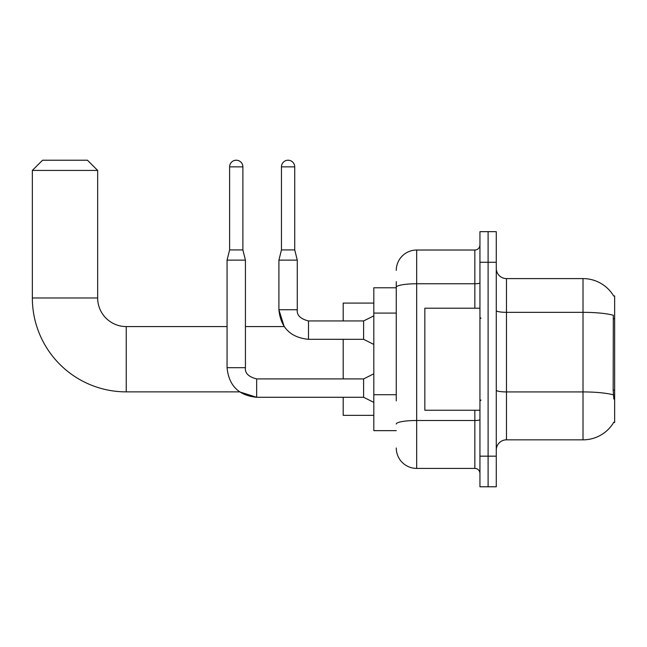 <?xml version="1.0" encoding="UTF-8"?>
<svg xmlns="http://www.w3.org/2000/svg" width="647" height="647" viewBox="0 0 647 647"><rect width="100%" height="100%" fill="white"/><g stroke="black" fill="none" stroke-linecap="round" stroke-linejoin="round"><path stroke-width="0.97" d="M613.647 422.491L613.825 422.184A35.714 35.714 0 0 1 583.012 439.839A35.714 35.714 0 0 0 613.647 422.491L614.65 422.491L614.65 295.946L613.647 295.946M396.263 306.961L396.263 281.655L396.263 287.786L373.812 287.786L373.812 430.651L396.263 430.651M496.273 450.045A10.206 10.206 0 0 1 506.48 439.839L583.012 439.839L583.012 278.598L506.48 278.598A10.206 10.206 0 0 1 496.273 268.392A10.206 10.206 0 0 0 506.48 278.598L506.48 439.839A10.206 10.206 0 0 0 496.273 450.045M488.105 456.167L488.105 486.779L496.273 486.779L496.273 456.167L488.105 456.167L488.105 486.779L479.945 486.779L479.945 456.167L488.105 456.167L488.105 262.27L488.105 456.167M479.945 456.167L479.945 231.658L488.105 231.658L488.105 262.27L488.105 231.658L496.273 231.658L496.273 456.167M613.72 296.075A35.714 35.714 0 0 0 583.012 278.598A35.714 35.714 0 0 1 613.72 296.075M613.825 399.021L613.17 390.149L613.316 315.251A35.714 6.203 180 0 0 583.012 312.331L506.48 312.331A10.206 1.771 -0 0 1 496.273 310.56M396.263 400.841L396.263 281.655M396.263 270.43A20.413 20.413 0 0 1 416.676 250.025L416.676 468.412L474.841 468.412L474.841 410.247M416.676 250.025L474.841 250.025A5.103 5.103 0 0 0 479.945 244.922M479.945 473.515A5.103 5.103 0 0 0 474.841 468.412M416.676 468.412A20.413 20.413 0 0 1 396.263 447.999M479.945 308.19L424.836 308.19L424.836 410.247L479.945 410.247M373.812 373.812L363.606 378.916L363.606 397.282L256.657 397.282L239.6 391.872L126.238 391.872A93.888 93.888 0 0 1 32.35 297.984L32.35 170.428L42.556 160.221L87.458 160.221L97.665 170.428L32.35 170.428M126.238 391.872L126.238 326.565A28.573 28.573 0 0 1 97.665 297.984L97.665 170.428M343.193 339.319L343.193 378.916M343.193 397.282L343.193 415.342L373.812 415.342M373.812 303.087L343.193 303.087L343.193 320.952M242.884 249.92L229.612 249.92L229.612 166.853A6.632 6.632 0 0 1 236.244 160.221A6.632 6.632 0 0 1 242.884 166.853L242.884 249.92L245.431 260.126L245.431 367.69C244.817 373.133 248.553 376.877 256.657 378.916L256.657 397.282C238.703 395.511 228.836 385.644 227.065 367.69L227.065 260.126L245.431 260.126M294.725 249.92L281.453 249.92L281.453 166.853A6.632 6.632 0 0 1 288.085 160.221A6.632 6.632 0 0 1 294.725 166.853L294.725 249.92L297.272 260.126L297.272 309.727C296.658 315.17 300.394 318.906 308.498 320.952L308.498 339.303L363.606 339.319L363.606 320.952L373.812 315.849M363.606 320.952L308.498 320.952C300.394 318.906 296.658 315.17 297.272 309.727L278.906 309.727L278.906 260.126L297.272 260.126M614.65 318.712L613.17 318.712M614.65 390.149L613.17 390.149M396.263 313.083L373.812 313.083M396.263 394.719L373.812 394.719M613.429 394.88A35.714 6.203 180 0 0 583.012 391.928L506.48 391.928A10.206 1.771 0 0 1 496.273 390.157M496.273 262.27L479.945 262.27M479.945 419.62A5.103 0.89 0 0 1 474.841 420.501L416.676 420.501A20.413 3.542 180 0 0 396.263 424.044M396.263 287.3A20.413 3.542 180 0 1 416.676 283.758L474.841 283.758L474.841 250.025M474.841 308.19L474.841 283.758A5.103 0.89 0 0 0 479.945 282.868M32.35 297.984L97.665 297.984M227.065 367.69L245.431 367.69M229.612 166.853L242.884 166.853M281.453 166.853L294.725 166.853M480.964 318.397L479.945 317.378M480.964 400.04L479.945 401.059M308.498 339.319C290.543 337.54 280.677 327.681 278.906 309.727L284.162 326.565L245.431 326.565M227.065 326.565L126.238 326.565M363.606 397.282L373.812 402.385M363.606 378.916L256.657 378.916M229.612 249.92L227.065 260.126M363.606 339.319L373.812 344.422M281.453 249.92L278.906 260.126"/></g></svg>
